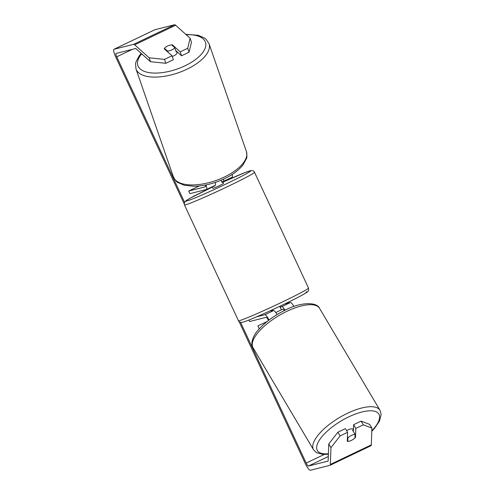 <?xml version="1.0" encoding="UTF-8"?>
<svg xmlns="http://www.w3.org/2000/svg" width="495" height="495" viewBox="0 0 495 495"><rect width="100%" height="100%" fill="white"/><g stroke="black" fill="none" stroke-linecap="round" stroke-linejoin="round"><path stroke-width="0.74" d="M271.211 311.052L273.58 310.569A6.973 1.51 64.5 0 1 277.033 314.585M269.008 320.036A6.973 1.51 -115.5 0 0 264.875 314.727L256.688 316.794M293.919 306.492A6.973 1.51 -115.5 0 0 290.472 302.495L284.73 303.942M268.5 320.426A4.065 0.879 -115.5 0 0 266.1 317.357L249.567 321.527L248.88 320.048M284.353 310.551A4.065 0.879 -115.5 0 0 282.998 309.288L281.333 309.703M284.984 310.241A6.973 1.51 -115.5 0 0 281.766 306.653L280.108 307.073M205.926 184.944A6.973 1.51 64.5 0 1 206.533 189.461A6.973 1.51 64.5 0 1 206.471 189.48L189.938 193.644L188.713 191.014L205.246 186.85A4.065 0.879 64.5 0 0 205.283 186.838A4.065 0.879 64.5 0 0 205.221 185.087M215.177 185.322A6.973 1.51 -115.5 0 0 215.238 185.303A6.973 1.51 -115.5 0 0 215.183 182.463M232.099 174.481A6.973 1.51 64.5 0 1 232.13 177.229A6.973 1.51 64.5 0 1 232.068 177.247M199.256 185.978L188.713 191.014M223.53 179.159A6.973 1.51 64.5 0 1 223.424 181.387A6.973 1.51 64.5 0 1 223.363 181.411L221.704 181.826M177.074 51.758L177.154 51.987A5.81 2.617 160.9 0 1 173.825 55.83A5.81 2.617 160.9 0 1 172.248 56.455M164.495 48.331A5.81 2.617 160.9 0 1 167.458 46.066A5.81 2.617 160.9 0 1 171.66 44.909L174.754 47.681A5.81 2.617 160.9 0 1 171.784 49.946A5.81 2.617 160.9 0 1 167.582 51.103L164.495 48.331L164.847 49.352M167.941 52.123L167.582 51.103M176.641 51.369A5.81 2.617 160.9 0 1 176.282 52.093L174.754 47.681M328.754 443.978L337.893 432.215L340.09 435.922L330.957 447.684L328.754 443.978L328.154 460.734A3.49 0.755 64.5 0 1 328.012 461.099A3.49 0.755 64.5 0 1 327.981 461.111L308.397 466.043A3.49 0.755 64.5 0 1 306.182 463.072L240.576 322.381M184.548 202.232L116.74 56.807A3.49 0.755 64.5 0 1 115.978 53.472A3.49 0.755 64.5 0 1 116.009 53.46L135.593 48.529A3.49 0.755 64.5 0 1 136.045 48.745L150.505 61.714L149.143 57.791L164.501 59.375L165.862 63.298L150.505 61.714M224.854 181.257L224.643 180.805M194.325 195.971L193.892 195.841L194.021 196.131M259.244 328.853L257.876 325.92L267.145 321.49M330.957 447.684L330.357 464.44A8.137 1.763 64.5 0 1 330.017 465.294A8.137 1.763 64.5 0 1 329.942 465.319L310.365 470.25A8.137 1.763 64.5 0 1 305.186 463.32L239.11 321.626M184.19 203.841L115.743 57.061A8.137 1.763 64.5 0 1 113.974 49.277A8.137 1.763 64.5 0 1 114.048 49.252L133.631 44.321A8.137 1.763 64.5 0 1 134.683 44.828L149.143 57.791M371.912 428.113L363.311 424.828L361.115 421.121L369.709 424.407L371.912 428.113L371.312 444.869A8.137 1.763 64.5 0 1 370.972 445.723A8.137 1.763 64.5 0 1 370.897 445.748M154.867 29.75A8.137 1.763 64.5 0 1 154.929 29.706A8.137 1.763 64.5 0 1 155.003 29.681L174.587 24.75A8.137 1.763 64.5 0 1 175.645 25.257L190.099 38.22L191.46 42.143L189.084 52.198L181.566 55.793L180.211 51.87L187.723 48.281L190.099 38.22M165.862 63.298L173.38 59.703L172.019 55.786L164.501 59.375M172.019 55.786L164.229 48.801A5.81 2.617 160.9 0 1 172.421 44.884L180.211 51.87M189.084 52.198L187.723 48.281M181.566 55.793L175.756 50.577M361.115 421.121L353.597 424.71L353.356 431.485M340.09 435.922L347.608 432.333L345.405 428.627L337.893 432.215M347.608 432.333L347.286 441.361A5.81 2.172 149.3 0 0 351.345 440.408A5.81 2.172 149.3 0 0 355.478 437.45L355.8 428.416L353.597 424.71M355.002 436.646L355.478 437.45M363.311 424.828L355.8 428.416M172.774 45.905L172.421 44.884M194.238 196.014L193.929 195.921M353.418 429.846L353.133 429.369A5.81 2.172 149.3 0 0 348.226 429.827A5.81 2.172 149.3 0 0 346.642 430.706M355.082 434.393A5.81 2.172 149.3 0 0 351.524 435.39A5.81 2.172 149.3 0 0 347.911 437.821L347.787 441.404A5.81 2.172 149.3 0 0 351.345 440.408A5.81 2.172 149.3 0 0 354.952 437.976L355.082 434.393L352.607 430.223A5.81 2.172 149.3 0 1 353.399 430.341M347.787 441.404L347.311 440.606M347.44 437.023L347.911 437.821M221.884 182.21L222.793 181.937L223.53 183.515L218.939 185.928L212.992 188.428L212.256 186.85L212.875 186.429M214.681 185.563L214.83 185.885L212.256 186.85M222.793 181.937L221.995 182.457L220.98 180.279M273.036 310.705L272.745 310.074L270.072 310.829M280.603 305.916L279.91 306.653L281.383 309.808L275.777 312.543M271.26 311.151L271.081 310.767M214.83 185.885L213.116 186.312M273.58 310.569L264.875 314.727M290.472 302.495L281.766 306.653M209.026 43.684L246.399 151.519A38.647 17.424 160.9 0 1 224.272 177.08A38.647 17.424 160.9 0 1 173.361 176.833L135.995 68.991A38.647 17.424 -19.1 0 0 186.9 69.244A38.647 17.424 -19.1 0 0 209.026 43.684L206.106 39.284L204.441 37.967L198.204 35.287L185.755 34.328M186.2 34.718A35.745 16.112 160.9 0 1 205.833 45.008A35.745 16.112 160.9 0 1 184.969 65.823A35.745 16.112 160.9 0 1 146.273 72.01A35.745 16.112 160.9 0 1 141.719 53.831M173.361 176.833L173.361 176.833C175.36 180.452 176.888 182.358 177.953 182.55L184.19 185.229L194.151 186.281C204.126 186.021 214.224 183.509 224.439 178.732C232.712 174.747 238.93 170.113 243.088 164.816L246.331 158.852C247.042 158.047 247.067 155.603 246.399 151.519M324.182 454.466L306.182 463.072M132.351 49.345L116.74 56.807M175.645 25.257L134.683 44.828M328.309 456.526L308.397 466.043M371.312 444.869L330.357 464.44M155.003 29.681L114.048 49.252M174.587 24.75L133.631 44.321M380.005 410.305L319.516 308.292A38.647 14.442 149.3 0 0 286.871 311.324A38.647 14.442 149.3 0 0 253.025 347.713L313.514 449.726A38.647 14.442 -30.7 0 1 347.354 413.337A38.647 14.442 -30.7 0 1 380.005 410.305L381.15 414.377L379.473 421.103L374.604 428.243L371.801 431.256M371.813 430.811A35.745 13.353 149.3 0 0 376.93 412.199A35.745 13.353 149.3 0 0 348.684 416.914A35.745 13.353 149.3 0 0 318.526 441.577A35.745 13.353 149.3 0 0 328.408 453.742M253.025 347.713L253.025 347.713C250.612 344.891 251.825 336.897 258.427 329.775C265.295 322.053 274.341 315.451 285.572 309.957C300.948 301.863 317.054 301.938 319.516 308.292M239.431 320.649A38.647 1.646 -25 0 0 277.986 304.079A38.647 1.646 -25 0 0 308.503 288.047L308.67 290.113C307.568 291.728 309.721 290.98 300.545 296.004C285.64 303.93 251.318 319.857 242.699 322.239C240.125 322.567 238.708 322.053 238.448 320.711A38.647 1.646 -25 0 0 239.431 320.649M306.188 291.963A35.745 1.522 155 0 1 282.348 305.081A35.745 1.522 155 0 1 243.218 322.053M308.503 288.047L254.517 172.272A38.647 1.646 155 0 1 224 188.304A38.647 1.646 155 0 1 185.446 204.874A38.647 1.646 155 0 1 184.462 204.936L238.448 320.711M184.462 204.936L184.295 202.87L185.811 200.852L190.29 198.124L212.361 187.067A35.745 1.522 -25 0 0 186.776 201.019A35.745 1.522 -25 0 0 225.906 184.047A35.745 1.522 -25 0 0 249.746 170.924A35.745 1.522 -25 0 0 222.892 182.154L244.728 172.681L250.266 170.738C252.53 170.342 253.947 170.849 254.517 172.272M206.533 189.461L215.238 185.303M223.424 181.387L232.13 177.229M135.995 68.991L135.568 63.731L136.057 61.665L139.299 55.7L141.242 53.41M330.017 465.294L370.972 445.723M113.974 49.277L154.929 29.706M313.514 449.726L316.534 452.684L323.241 454.441L328.389 454.193"/></g></svg>

